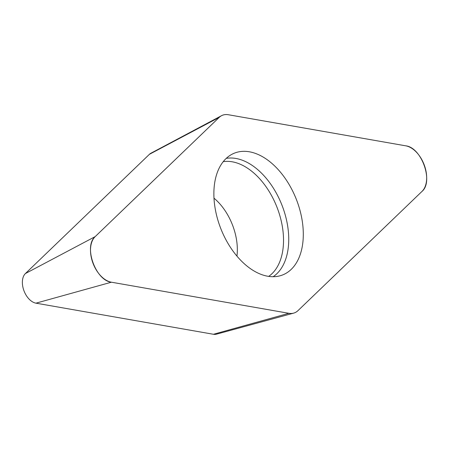 <?xml version="1.0" encoding="UTF-8"?>
<svg xmlns="http://www.w3.org/2000/svg" width="449" height="449" viewBox="0 0 449 449"><rect width="100%" height="100%" fill="white"/><g stroke="black" fill="none" stroke-linecap="round" stroke-linejoin="round"><path stroke-width="0.67" d="M293.646 313.133L216.536 334.157A16.506 10.209 -111.6 0 1 213.438 334.275L35.954 303.165A16.506 10.209 -111.6 0 1 23.814 290.357A16.506 10.209 -111.6 0 1 25.413 273.536L149.433 154.299A16.506 10.209 -111.6 0 1 150.937 153.204L221.514 115.696A25.391 15.704 68.4 0 0 219.202 117.385L95.182 236.617A25.391 15.704 68.4 0 0 92.724 262.497A25.391 15.704 68.4 0 0 111.397 282.202L288.881 313.307A25.391 15.704 68.4 0 0 293.646 313.133A25.391 15.704 68.4 0 0 297.968 310.652L421.987 191.42A25.391 15.704 68.4 0 0 424.451 165.541A25.391 15.704 68.4 0 0 405.778 145.835L228.288 114.725A25.391 15.704 68.4 0 0 221.514 115.696M297.564 202.622A65.492 40.5 68.4 0 0 232.419 154.046A65.492 40.5 68.4 0 0 220.93 228.939A65.492 40.5 68.4 0 0 280.608 275.635A65.492 40.5 68.4 0 0 297.564 202.622M228.305 114.731C224.741 114.141 221.705 115.028 219.191 117.397L95.21 236.595C83.357 246.248 95.586 280.642 111.431 282.208L288.864 313.307C292.428 313.896 295.47 313.009 297.979 310.641L421.965 191.442C433.813 181.783 421.583 147.39 405.744 145.83L228.305 114.731M111.397 282.202L35.954 303.165M213.438 334.275L288.881 313.307M25.413 273.536L95.182 236.617M219.202 117.385L149.433 154.299M226.251 158.374A64.185 39.692 -111.6 0 1 283.117 208.269A64.185 39.692 -111.6 0 1 273.149 276.707M268.676 276.382A62.288 38.519 68.4 0 0 278.071 210.154A62.288 38.519 68.4 0 0 223.215 161.674M213.988 198.177A46.915 29.011 -111.6 0 1 233.227 226.975A46.915 29.011 -111.6 0 1 236.949 256.11"/></g></svg>
